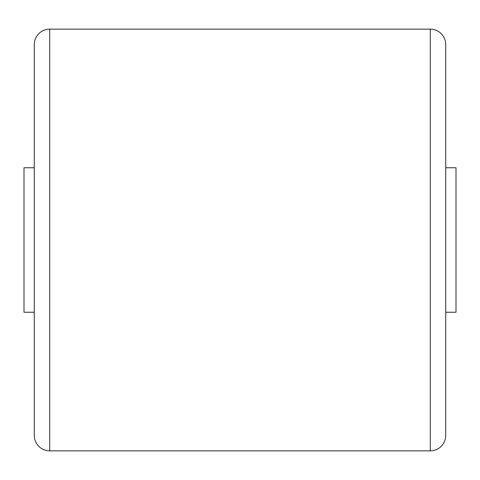 <?xml version="1.0" encoding="UTF-8"?>
<svg xmlns="http://www.w3.org/2000/svg" width="480" height="480" viewBox="0 0 480 480"><rect width="100%" height="100%" fill="white"/><g stroke="black" fill="none" stroke-linecap="round" stroke-linejoin="round"><path stroke-width="0.72" d="M430.284 450.858L430.284 29.142A15.426 15.426 0 0 1 445.716 44.574L445.716 435.426A15.426 15.426 0 0 1 430.284 450.858L49.716 450.858A15.426 15.426 0 0 1 34.284 435.426L34.284 44.574A15.426 15.426 0 0 1 49.716 29.142L49.716 450.858M430.284 29.142L49.716 29.142M34.284 312.258L24 312.258L24 167.742L34.284 167.742M445.716 167.742L456 167.742L456 312.258L445.716 312.258"/></g></svg>
